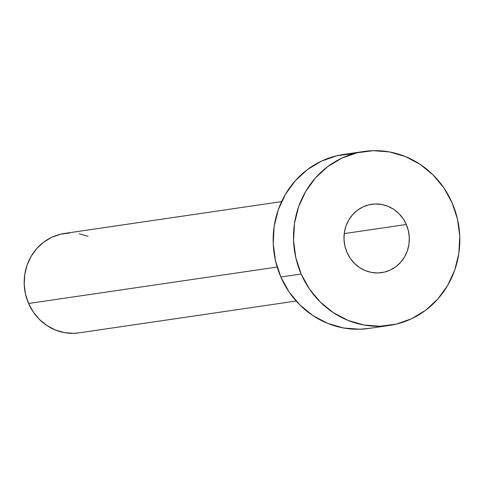 <?xml version="1.0" encoding="UTF-8"?>
<svg xmlns="http://www.w3.org/2000/svg" width="484" height="484" viewBox="0 0 484 484"><rect width="100%" height="100%" fill="white"/><g stroke="black" fill="none" stroke-linecap="round" stroke-linejoin="round"><path stroke-width="0.73" d="M406.318 224.491A34.539 32.634 -98.3 0 1 381.67 272.631A34.539 32.634 -98.3 0 1 346.998 252.43L350.247 258.317L354.506 263.435L359.618 267.598L365.384 270.641L371.585 272.45L377.98 272.952L384.326 272.123L390.376 270.005L395.9 266.672L400.679 262.255L404.539 256.925L407.328 250.887L408.938 244.372L409.307 237.626L408.423 230.916L406.318 224.491L403.075 218.605L398.81 213.486L393.698 209.324L387.932 206.281L381.731 204.472L375.336 203.976L368.996 204.799L362.946 206.916L357.422 210.25L352.636 214.666L348.776 219.996L345.987 226.034L344.378 232.55L344.009 239.296L344.892 246.005L346.998 252.43A34.539 32.634 -98.3 0 1 371.651 204.29A34.539 32.634 -98.3 0 1 406.318 224.491L344.239 233.591L406.318 224.491M281.591 201.622L64.42 233.457A50.233 47.468 81.7 0 0 28.568 303.48L277.169 267.041L28.568 303.48A50.233 47.468 81.7 0 0 78.995 332.865L296.16 301.03M301.163 274.017A87.913 83.073 -98.3 0 1 363.907 151.48A87.913 83.073 -98.3 0 1 452.153 202.905A87.913 83.073 -98.3 0 1 389.408 325.442A87.913 83.073 -98.3 0 1 301.163 274.017L280.835 276.999L301.163 274.017L295.803 257.669L293.552 240.584L294.49 223.42L298.592 206.831L305.688 191.458L315.514 177.888L327.692 166.647L341.746 158.171L357.15 152.775L373.297 150.675L389.572 151.946L405.356 156.544L420.033 164.288L433.047 174.887L443.895 187.925L452.153 202.905L457.513 219.252L459.77 236.337L458.826 253.507L454.73 270.096L447.627 285.469L437.802 299.033L425.63 310.274L411.569 318.75L396.172 324.147L380.025 326.246L363.744 324.976L347.96 320.378L333.282 312.634L320.269 302.04L309.427 288.996L301.163 274.017M363.907 151.48L343.579 154.457A87.913 83.073 81.7 0 0 280.835 276.999A87.913 83.073 81.7 0 0 369.08 328.424L389.408 325.442M369.461 328.37L359.691 329.229L343.416 327.958L327.632 323.36L312.954 315.61L299.941 305.017L289.093 291.979L280.835 276.999L275.475 260.652L273.218 243.567L274.162 226.397L278.258 209.808L285.36 194.435L295.186 180.871L307.358 169.63L321.418 161.148L336.816 155.757L352.963 153.652M79.213 332.835L73.629 333.325L64.33 332.599L55.309 329.973L46.924 325.544L39.488 319.488L33.287 312.041L28.568 303.48L25.507 294.139L24.218 284.374L24.757 274.567L27.098 265.087L31.151 256.302L36.772 248.546L43.729 242.127L51.758 237.281L60.56 234.202L69.787 232.998M79.092 233.724L88.106 236.349"/></g></svg>
